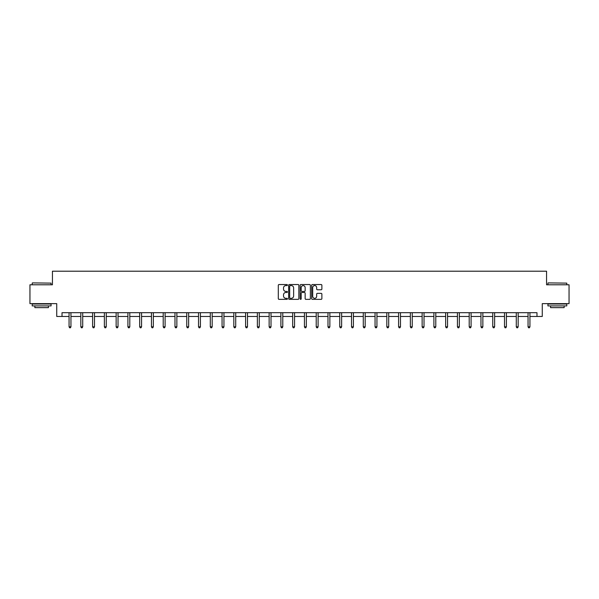 <?xml version="1.0" encoding="UTF-8"?>
<svg xmlns="http://www.w3.org/2000/svg" width="599" height="599" viewBox="0 0 599 599"><rect width="100%" height="100%" fill="white"/><g stroke="black" fill="none" stroke-linecap="round" stroke-linejoin="round"><path stroke-width="0.9" d="M287.43 285.064A0.517 0.517 0 0 0 286.914 284.54L279.044 284.54A0.741 0.741 0 0 0 278.303 285.281L278.303 298.616A0.741 0.741 0 0 0 279.044 299.35L286.914 299.35A0.517 0.517 0 0 0 287.43 298.834A0.517 0.517 0 0 0 286.914 298.317L285.895 298.317A2.366 2.366 0 0 1 283.522 295.943L283.522 294.835A2.366 2.366 0 0 1 285.895 292.469L286.914 292.469A0.517 0.517 0 0 0 287.43 291.945A0.517 0.517 0 0 0 286.914 291.428L285.895 291.428A2.366 2.366 0 0 1 283.522 289.062L283.522 287.947A2.366 2.366 0 0 1 285.895 285.581L286.914 285.581A0.517 0.517 0 0 0 287.43 285.064M321.139 289.766A0.741 0.741 0 0 0 321.88 289.025L321.88 285.281A0.741 0.741 0 0 0 321.139 284.54L312.401 284.54A0.741 0.741 0 0 0 311.66 285.281L311.66 298.616A0.741 0.741 0 0 0 312.401 299.35L321.139 299.35A0.741 0.741 0 0 0 321.88 298.616L321.88 294.094A0.741 0.741 0 0 0 321.139 293.353L317.403 293.353A0.741 0.741 0 0 0 316.661 294.094L316.661 296.333A1.984 1.984 0 0 1 314.677 298.317A1.984 1.984 0 0 1 312.7 296.333L312.7 287.557A1.984 1.984 0 0 1 314.677 285.581A1.984 1.984 0 0 1 316.661 287.557L316.661 289.025A0.741 0.741 0 0 0 317.403 289.766L321.139 289.766M62.011 316.467L62.011 312.693L536.989 312.693L536.989 316.467L542.267 316.467L542.267 303.641L569.05 303.641L569.05 284.78L546.565 284.78L546.565 271.205L52.435 271.205L52.435 284.78L29.95 284.78L29.95 303.641L56.733 303.641L56.733 316.467L69.065 316.467M298.849 285.281A0.741 0.741 0 0 0 298.115 284.54L289.377 284.54A0.741 0.741 0 0 0 288.636 285.281L288.636 298.616A0.741 0.741 0 0 0 289.377 299.35L298.115 299.35A0.741 0.741 0 0 0 298.849 298.616L298.849 285.281M300.885 284.54L309.623 284.54A0.741 0.741 0 0 1 310.364 285.281L310.364 298.616A0.741 0.741 0 0 1 309.623 299.35L305.887 299.35A0.741 0.741 0 0 1 305.146 298.616L305.146 293.211A0.741 0.741 0 0 0 304.404 292.469L301.926 292.469A0.741 0.741 0 0 0 301.185 293.211L301.185 298.834A0.517 0.517 0 0 1 300.668 299.35A0.517 0.517 0 0 1 300.151 298.834L300.151 285.281A0.741 0.741 0 0 1 300.885 284.54M70.952 316.467L80.835 316.467M82.722 316.467L92.605 316.467M94.492 316.467L104.376 316.467M106.255 316.467L116.139 316.467M118.025 316.467L127.909 316.467M129.796 316.467L139.679 316.467M141.566 316.467L151.45 316.467M153.337 316.467L163.213 316.467M165.099 316.467L174.983 316.467M176.87 316.467L186.753 316.467M188.64 316.467L198.524 316.467M200.41 316.467L210.294 316.467M212.181 316.467L222.057 316.467M223.944 316.467L233.827 316.467M235.714 316.467L245.597 316.467M247.484 316.467L257.368 316.467M259.255 316.467L269.138 316.467M271.018 316.467L280.901 316.467M282.788 316.467L292.671 316.467M294.558 316.467L304.442 316.467M306.329 316.467L316.212 316.467M318.099 316.467L327.982 316.467M329.862 316.467L339.745 316.467M341.632 316.467L351.516 316.467M353.403 316.467L363.286 316.467M365.173 316.467L375.056 316.467M376.943 316.467L386.819 316.467M388.706 316.467L398.59 316.467M400.476 316.467L410.36 316.467M412.247 316.467L422.13 316.467M424.017 316.467L433.901 316.467M435.787 316.467L445.663 316.467M447.55 316.467L457.434 316.467M459.321 316.467L469.204 316.467M471.091 316.467L480.975 316.467M482.861 316.467L492.745 316.467M494.624 316.467L504.508 316.467M506.395 316.467L516.278 316.467M518.165 316.467L528.048 316.467M529.935 316.467L536.989 316.467M290.186 285.581A0.517 0.517 0 0 0 289.669 286.097L289.669 297.8A0.517 0.517 0 0 0 290.186 298.317L291.264 298.317A2.366 2.366 0 0 0 293.63 295.943L293.63 287.947A2.366 2.366 0 0 0 291.264 285.581L290.186 285.581M305.146 287.595A1.984 1.984 0 0 0 303.169 285.618A1.984 1.984 0 0 0 301.185 287.595L301.185 290.687A0.741 0.741 0 0 0 301.926 291.428L304.404 291.428A0.741 0.741 0 0 0 305.146 290.687L305.146 287.595M71.049 312.693L71.004 312.805A0.756 0.756 0 0 0 70.952 313.09L70.952 326.814L69.065 326.814L69.065 313.09A0.756 0.756 0 0 0 69.012 312.805L68.967 312.693M70.952 326.814L70.39 327.795L69.634 327.795L69.065 326.814M32.436 282.893L51.072 283.125L32.436 282.893M41.645 305.902L32.211 305.902L32.211 304.022L51.072 304.022L51.072 305.902L41.645 305.902M48.437 305.902L48.437 307.639L34.854 307.639L34.854 305.902M548.152 282.893L566.789 283.125L548.152 282.893M557.355 305.902L547.928 305.902L547.928 304.022L566.789 304.022L566.789 305.902L557.355 305.902M564.146 305.902L564.146 307.639L550.563 307.639L550.563 305.902M82.819 312.693L82.774 312.805A0.756 0.756 0 0 0 82.722 313.09L82.722 326.814L80.835 326.814L80.835 313.09A0.756 0.756 0 0 0 80.783 312.805L80.738 312.693M82.722 326.814L82.153 327.795L81.404 327.795L80.835 326.814M94.59 312.693L94.545 312.805A0.756 0.756 0 0 0 94.492 313.09L94.492 326.814L92.605 326.814L92.605 313.09A0.756 0.756 0 0 0 92.546 312.805L92.508 312.693M94.492 326.814L93.923 327.795L93.167 327.795L92.605 326.814M106.36 312.693L106.315 312.805A0.756 0.756 0 0 0 106.255 313.09L106.255 326.814L104.376 326.814L104.376 313.09A0.756 0.756 0 0 0 104.316 312.805L104.271 312.693M106.255 326.814L105.694 327.795L104.937 327.795L104.376 326.814M118.123 312.693L118.085 312.805A0.756 0.756 0 0 0 118.025 313.09L118.025 326.814L116.139 326.814L116.139 313.09A0.756 0.756 0 0 0 116.086 312.805L116.041 312.693M118.025 326.814L117.464 327.795L116.708 327.795L116.139 326.814M129.893 312.693L129.848 312.805A0.756 0.756 0 0 0 129.796 313.09L129.796 326.814L127.909 326.814L127.909 313.09A0.756 0.756 0 0 0 127.857 312.805L127.812 312.693M129.796 326.814L129.227 327.795L128.478 327.795L127.909 326.814M141.663 312.693L141.619 312.805A0.756 0.756 0 0 0 141.566 313.09L141.566 326.814L139.679 326.814L139.679 313.09A0.756 0.756 0 0 0 139.627 312.805L139.582 312.693M141.566 326.814L140.997 327.795L140.241 327.795L139.679 326.814M153.434 312.693L153.389 312.805A0.756 0.756 0 0 0 153.337 313.09L153.337 326.814L151.45 326.814L151.45 313.09A0.756 0.756 0 0 0 151.39 312.805L151.345 312.693M153.337 326.814L152.767 327.795L152.011 327.795L151.45 326.814M165.204 312.693L165.159 312.805A0.756 0.756 0 0 0 165.099 313.09L165.099 326.814L163.213 326.814L163.213 313.09A0.756 0.756 0 0 0 163.16 312.805L163.115 312.693M165.099 326.814L164.538 327.795L163.782 327.795L163.213 326.814M176.967 312.693L176.922 312.805A0.756 0.756 0 0 0 176.87 313.09L176.87 326.814L174.983 326.814L174.983 313.09A0.756 0.756 0 0 0 174.93 312.805L174.886 312.693M176.87 326.814L176.308 327.795L175.552 327.795L174.983 326.814M188.737 312.693L188.692 312.805A0.756 0.756 0 0 0 188.64 313.09L188.64 326.814L186.753 326.814L186.753 313.09A0.756 0.756 0 0 0 186.701 312.805L186.656 312.693M188.64 326.814L188.071 327.795L187.322 327.795L186.753 326.814M200.508 312.693L200.463 312.805A0.756 0.756 0 0 0 200.41 313.09L200.41 326.814L198.524 326.814L198.524 313.09A0.756 0.756 0 0 0 198.471 312.805L198.426 312.693M200.41 326.814L199.841 327.795L199.085 327.795L198.524 326.814M212.278 312.693L212.233 312.805A0.756 0.756 0 0 0 212.181 313.09L212.181 326.814L210.294 326.814L210.294 313.09A0.756 0.756 0 0 0 210.234 312.805L210.189 312.693M212.181 326.814L211.612 327.795L210.855 327.795L210.294 326.814M224.048 312.693L224.004 312.805A0.756 0.756 0 0 0 223.944 313.09L223.944 326.814L222.057 326.814L222.057 313.09A0.756 0.756 0 0 0 222.004 312.805L221.959 312.693M223.944 326.814L223.382 327.795L222.626 327.795L222.057 326.814M235.811 312.693L235.766 312.805A0.756 0.756 0 0 0 235.714 313.09L235.714 326.814L233.827 326.814L233.827 313.09A0.756 0.756 0 0 0 233.775 312.805L233.73 312.693M235.714 326.814L235.152 327.795L234.396 327.795L233.827 326.814M247.582 312.693L247.537 312.805A0.756 0.756 0 0 0 247.484 313.09L247.484 326.814L245.597 326.814L245.597 313.09A0.756 0.756 0 0 0 245.545 312.805L245.5 312.693M247.484 326.814L246.915 327.795L246.167 327.795L245.597 326.814M259.352 312.693L259.307 312.805A0.756 0.756 0 0 0 259.255 313.09L259.255 326.814L257.368 326.814L257.368 313.09A0.756 0.756 0 0 0 257.315 312.805L257.271 312.693M259.255 326.814L258.686 327.795L257.929 327.795L257.368 326.814M271.122 312.693L271.077 312.805A0.756 0.756 0 0 0 271.018 313.09L271.018 326.814L269.138 326.814L269.138 313.09A0.756 0.756 0 0 0 269.078 312.805L269.033 312.693M271.018 326.814L270.456 327.795L269.7 327.795L269.138 326.814M282.885 312.693L282.848 312.805A0.756 0.756 0 0 0 282.788 313.09L282.788 326.814L280.901 326.814L280.901 313.09A0.756 0.756 0 0 0 280.849 312.805L280.804 312.693M282.788 326.814L282.226 327.795L281.47 327.795L280.901 326.814M294.656 312.693L294.611 312.805A0.756 0.756 0 0 0 294.558 313.09L294.558 326.814L292.671 326.814L292.671 313.09A0.756 0.756 0 0 0 292.619 312.805L292.574 312.693M294.558 326.814L293.989 327.795L293.24 327.795L292.671 326.814M306.426 312.693L306.381 312.805A0.756 0.756 0 0 0 306.329 313.09L306.329 326.814L304.442 326.814L304.442 313.09A0.756 0.756 0 0 0 304.389 312.805L304.344 312.693M306.329 326.814L305.76 327.795L305.011 327.795L304.442 326.814M318.196 312.693L318.151 312.805A0.756 0.756 0 0 0 318.099 313.09L318.099 326.814L316.212 326.814L316.212 313.09A0.756 0.756 0 0 0 316.152 312.805L316.115 312.693M318.099 326.814L317.53 327.795L316.774 327.795L316.212 326.814M329.967 312.693L329.922 312.805A0.756 0.756 0 0 0 329.862 313.09L329.862 326.814L327.982 326.814L327.982 313.09A0.756 0.756 0 0 0 327.923 312.805L327.878 312.693M329.862 326.814L329.3 327.795L328.544 327.795L327.982 326.814M341.729 312.693L341.685 312.805A0.756 0.756 0 0 0 341.632 313.09L341.632 326.814L339.745 326.814L339.745 313.09A0.756 0.756 0 0 0 339.693 312.805L339.648 312.693M341.632 326.814L341.071 327.795L340.314 327.795L339.745 326.814M353.5 312.693L353.455 312.805A0.756 0.756 0 0 0 353.403 313.09L353.403 326.814L351.516 326.814L351.516 313.09A0.756 0.756 0 0 0 351.463 312.805L351.418 312.693M353.403 326.814L352.833 327.795L352.085 327.795L351.516 326.814M365.27 312.693L365.225 312.805A0.756 0.756 0 0 0 365.173 313.09L365.173 326.814L363.286 326.814L363.286 313.09A0.756 0.756 0 0 0 363.234 312.805L363.189 312.693M365.173 326.814L364.604 327.795L363.848 327.795L363.286 326.814M377.041 312.693L376.996 312.805A0.756 0.756 0 0 0 376.943 313.09L376.943 326.814L375.056 326.814L375.056 313.09A0.756 0.756 0 0 0 374.996 312.805L374.952 312.693M376.943 326.814L376.374 327.795L375.618 327.795L375.056 326.814M388.811 312.693L388.766 312.805A0.756 0.756 0 0 0 388.706 313.09L388.706 326.814L386.819 326.814L386.819 313.09A0.756 0.756 0 0 0 386.767 312.805L386.722 312.693M388.706 326.814L388.145 327.795L387.388 327.795L386.819 326.814M400.574 312.693L400.529 312.805A0.756 0.756 0 0 0 400.476 313.09L400.476 326.814L398.59 326.814L398.59 313.09A0.756 0.756 0 0 0 398.537 312.805L398.492 312.693M400.476 326.814L399.915 327.795L399.159 327.795L398.59 326.814M412.344 312.693L412.299 312.805A0.756 0.756 0 0 0 412.247 313.09L412.247 326.814L410.36 326.814L410.36 313.09A0.756 0.756 0 0 0 410.308 312.805L410.263 312.693M412.247 326.814L411.678 327.795L410.929 327.795L410.36 326.814M424.114 312.693L424.07 312.805A0.756 0.756 0 0 0 424.017 313.09L424.017 326.814L422.13 326.814L422.13 313.09A0.756 0.756 0 0 0 422.078 312.805L422.033 312.693M424.017 326.814L423.448 327.795L422.692 327.795L422.13 326.814M435.885 312.693L435.84 312.805A0.756 0.756 0 0 0 435.787 313.09L435.787 326.814L433.901 326.814L433.901 313.09A0.756 0.756 0 0 0 433.841 312.805L433.796 312.693M435.787 326.814L435.218 327.795L434.462 327.795L433.901 326.814M447.655 312.693L447.61 312.805A0.756 0.756 0 0 0 447.55 313.09L447.55 326.814L445.663 326.814L445.663 313.09A0.756 0.756 0 0 0 445.611 312.805L445.566 312.693M447.55 326.814L446.989 327.795L446.233 327.795L445.663 326.814M459.418 312.693L459.373 312.805A0.756 0.756 0 0 0 459.321 313.09L459.321 326.814L457.434 326.814L457.434 313.09A0.756 0.756 0 0 0 457.381 312.805L457.337 312.693M459.321 326.814L458.759 327.795L458.003 327.795L457.434 326.814M471.188 312.693L471.143 312.805A0.756 0.756 0 0 0 471.091 313.09L471.091 326.814L469.204 326.814L469.204 313.09A0.756 0.756 0 0 0 469.152 312.805L469.107 312.693M471.091 326.814L470.522 327.795L469.773 327.795L469.204 326.814M482.959 312.693L482.914 312.805A0.756 0.756 0 0 0 482.861 313.09L482.861 326.814L480.975 326.814L480.975 313.09A0.756 0.756 0 0 0 480.915 312.805L480.877 312.693M482.861 326.814L482.292 327.795L481.536 327.795L480.975 326.814M494.729 312.693L494.684 312.805A0.756 0.756 0 0 0 494.624 313.09L494.624 326.814L492.745 326.814L492.745 313.09A0.756 0.756 0 0 0 492.685 312.805L492.64 312.693M494.624 326.814L494.063 327.795L493.306 327.795L492.745 326.814M506.492 312.693L506.454 312.805A0.756 0.756 0 0 0 506.395 313.09L506.395 326.814L504.508 326.814L504.508 313.09A0.756 0.756 0 0 0 504.455 312.805L504.41 312.693M506.395 326.814L505.833 327.795L505.077 327.795L504.508 326.814M518.262 312.693L518.217 312.805A0.756 0.756 0 0 0 518.165 313.09L518.165 326.814L516.278 326.814L516.278 313.09A0.756 0.756 0 0 0 516.226 312.805L516.181 312.693M518.165 326.814L517.596 327.795L516.847 327.795L516.278 326.814M530.033 312.693L529.988 312.805A0.756 0.756 0 0 0 529.935 313.09L529.935 326.814L528.048 326.814L528.048 313.09A0.756 0.756 0 0 0 527.996 312.805L527.951 312.693M529.935 326.814L529.366 327.795L528.61 327.795L528.048 326.814M32.211 284.78L32.211 283.125M36.517 304.022L36.517 303.641M46.774 304.022L46.774 303.641M51.072 284.78L51.072 283.125M547.928 284.78L547.928 283.125M552.226 304.022L552.226 303.641M562.483 304.022L562.483 303.641M566.789 284.78L566.789 283.125"/></g></svg>
